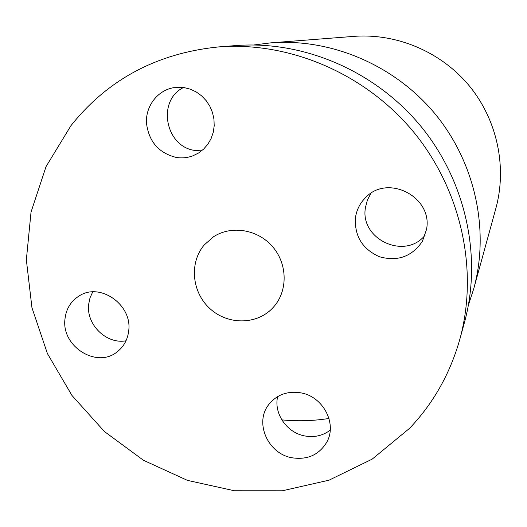 <?xml version="1.0" encoding="UTF-8"?>
<svg xmlns="http://www.w3.org/2000/svg" width="527" height="527" viewBox="0 0 527 527"><rect width="100%" height="100%" fill="white"/><g stroke="black" fill="none" stroke-linecap="round" stroke-linejoin="round"><path stroke-width="0.79" d="M126.006 340.785C106.48 344.572 86.006 324.52 88.668 304.27L90.025 297.808L92.719 291.899M128.674 331.009C127.613 339.651 123.838 346.549 117.343 351.7C96.909 368.979 61.106 346.371 64.999 318.868C66.191 308.717 70.961 301.042 79.3 295.851C100.275 282.09 132.62 305.001 128.674 331.009M459.847 339.21L464.419 322.603C482.383 257.248 466.066 181.209 420.586 125.933C374.941 70.796 303.374 40.342 235.806 45.579L218.626 46.916C157.026 53.187 107.798 79.439 70.941 125.676L46.04 166.611L31.034 212.071L26.35 259.844L31.956 307.722L47.423 353.584L71.955 395.454L104.445 431.554L143.489 460.302L187.441 480.374L234.423 490.762L282.353 490.782L329.032 480.176L372.167 459.142L409.512 428.379C433.326 403.386 450.104 373.663 459.847 339.21C478.753 270.476 461.494 190.214 413.451 131.822C365.231 73.569 289.705 41.402 218.626 46.916M277.643 396.6C273.599 413.517 286.84 432.739 304.698 435.928C314.263 437.673 322.768 435.75 330.212 430.17M370.922 193.343L367.411 200.01L365.501 207.302C359.348 239.06 404.907 260.575 425.151 235.141M183.521 87.508C156.479 100.604 165.392 147.165 195.253 150.485L201.597 150.86M300.792 392.846C323.058 396.442 337.366 423.655 326.806 442.113C319.066 454.906 307.439 460.117 291.918 457.759C267.993 453.721 254.317 422.95 268.546 404.841C276.523 394.763 287.274 390.764 300.792 392.846M355.481 217.546C356.654 209.759 360.04 203.093 365.639 197.553C387.846 173.607 433.128 197.105 426.521 229.462L422.397 241.333C411.936 256.636 397.641 261.781 379.506 256.768C362.345 249.093 354.342 236.017 355.481 217.546M176.281 157.448C158.667 153.047 148.726 141.532 146.453 122.89C145.636 106.085 157.481 90.486 173.462 87.706L184.055 87.587L190.339 89.182L196.275 91.975L201.637 95.868L206.235 100.723L209.904 106.362L212.506 112.58L213.955 119.148L214.199 125.834L213.231 132.402L211.09 138.601L207.855 144.227L203.646 149.075L198.62 152.975L192.954 155.794C187.572 157.804 182.013 158.35 176.281 157.448M328.986 418.471C313.334 420.935 297.61 421.402 281.813 419.874M253.922 44.966L270.911 42.845C331.246 38.181 394.716 65.131 435.124 113.937C475.374 162.869 489.794 230.299 473.766 288.658L468.457 304.929M473.766 288.658L495.861 208.402C507.218 166.954 497.231 119.84 469.234 85.789C441.112 51.837 396.745 33.089 353.894 36.376L270.911 42.845M204.285 244.897C189.147 262.591 191.762 291.932 209.654 308.361C227.321 325.034 256.432 325.139 272.485 308.196L273.658 306.918C287.94 290.93 287.63 264.06 272.69 246.794C257.907 229.39 231.458 225.036 213.534 236.761L204.285 244.897"/></g></svg>
